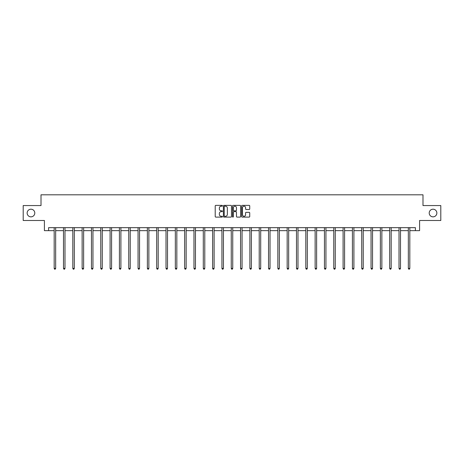 <?xml version="1.0" encoding="UTF-8"?>
<svg xmlns="http://www.w3.org/2000/svg" width="464" height="464" viewBox="0 0 464 464"><rect width="100%" height="100%" fill="white"/><g stroke="black" fill="none" stroke-linecap="round" stroke-linejoin="round"><path stroke-width="0.7" d="M222.442 205.778A0.412 0.412 0 0 0 222.03 205.372L215.801 205.372A0.586 0.586 0 0 0 215.215 205.958L215.215 216.514A0.586 0.586 0 0 0 215.801 217.1L222.03 217.1A0.412 0.412 0 0 0 222.442 216.688A0.412 0.412 0 0 0 222.03 216.276L221.224 216.276A1.879 1.879 0 0 1 219.35 214.403L219.35 213.521A1.879 1.879 0 0 1 221.224 211.642L222.03 211.642A0.412 0.412 0 0 0 222.442 211.236A0.412 0.412 0 0 0 222.03 210.824L221.224 210.824A1.879 1.879 0 0 1 219.35 208.945L219.35 208.069A1.879 1.879 0 0 1 221.224 206.19L222.03 206.19A0.412 0.412 0 0 0 222.442 205.778M429.212 213.028A3.822 3.822 0 0 0 433.034 216.85A3.822 3.822 0 0 0 436.856 213.028A3.822 3.822 0 0 0 433.034 209.2A3.822 3.822 0 0 0 429.212 213.028M27.144 213.028A3.822 3.822 0 0 0 30.966 216.85A3.822 3.822 0 0 0 34.788 213.028A3.822 3.822 0 0 0 30.966 209.2A3.822 3.822 0 0 0 27.144 213.028M249.139 209.502A0.586 0.586 0 0 0 249.725 208.916L249.725 205.958A0.586 0.586 0 0 0 249.139 205.372L242.22 205.372A0.586 0.586 0 0 0 241.634 205.958L241.634 216.514A0.586 0.586 0 0 0 242.22 217.1L249.139 217.1A0.586 0.586 0 0 0 249.725 216.514L249.725 212.935A0.586 0.586 0 0 0 249.139 212.35L246.175 212.35A0.586 0.586 0 0 0 245.589 212.935L245.589 214.71A1.566 1.566 0 0 1 244.023 216.276A1.566 1.566 0 0 1 242.452 214.71L242.452 207.762A1.566 1.566 0 0 1 244.023 206.19A1.566 1.566 0 0 1 245.589 207.762L245.589 208.916A0.586 0.586 0 0 0 246.175 209.502L249.139 209.502M48.592 230.649L48.592 227.662L415.408 227.662L415.408 230.649L419.589 230.649L419.589 220.493L440.8 220.493L440.8 205.558L422.994 205.558L422.994 194.805L41.006 194.805L41.006 205.558L23.2 205.558L23.2 220.493L44.411 220.493L44.411 230.649L54.178 230.649M231.49 205.958A0.586 0.586 0 0 0 230.898 205.372L223.979 205.372A0.586 0.586 0 0 0 223.393 205.958L223.393 216.514A0.586 0.586 0 0 0 223.979 217.1L230.898 217.1A0.586 0.586 0 0 0 231.49 216.514L231.49 205.958M233.102 205.372L240.021 205.372A0.586 0.586 0 0 1 240.607 205.958L240.607 216.514A0.586 0.586 0 0 1 240.021 217.1L237.058 217.1A0.586 0.586 0 0 1 236.472 216.514L236.472 212.228A0.586 0.586 0 0 0 235.886 211.642L233.92 211.642A0.586 0.586 0 0 0 233.334 212.228L233.334 216.688A0.412 0.412 0 0 1 232.922 217.1A0.412 0.412 0 0 1 232.51 216.688L232.51 205.958A0.586 0.586 0 0 1 233.102 205.372M55.668 230.649L63.498 230.649M64.989 230.649L72.819 230.649M74.31 230.649L82.134 230.649M83.63 230.649L91.454 230.649M92.951 230.649L100.775 230.649M102.271 230.649L110.096 230.649M111.586 230.649L119.416 230.649M120.907 230.649L128.737 230.649M130.227 230.649L138.057 230.649M139.548 230.649L147.372 230.649M148.869 230.649L156.693 230.649M158.189 230.649L166.013 230.649M167.51 230.649L175.334 230.649M176.83 230.649L184.655 230.649M186.145 230.649L193.975 230.649M195.466 230.649L203.296 230.649M204.786 230.649L212.616 230.649M214.107 230.649L221.931 230.649M223.428 230.649L231.252 230.649M232.748 230.649L240.572 230.649M242.069 230.649L249.893 230.649M251.384 230.649L259.214 230.649M260.704 230.649L268.534 230.649M270.025 230.649L277.855 230.649M279.345 230.649L287.17 230.649M288.666 230.649L296.49 230.649M297.987 230.649L305.811 230.649M307.307 230.649L315.131 230.649M316.628 230.649L324.452 230.649M325.943 230.649L333.773 230.649M335.263 230.649L343.093 230.649M344.584 230.649L352.414 230.649M353.904 230.649L361.729 230.649M363.225 230.649L371.049 230.649M372.546 230.649L380.37 230.649M381.866 230.649L389.69 230.649M391.181 230.649L399.011 230.649M400.502 230.649L408.332 230.649M409.822 230.649L415.408 230.649M224.628 206.19A0.412 0.412 0 0 0 224.216 206.602L224.216 215.864A0.412 0.412 0 0 0 224.628 216.276L225.475 216.276A1.879 1.879 0 0 0 227.354 214.403L227.354 208.069A1.879 1.879 0 0 0 225.475 206.19L224.628 206.19M236.472 207.791A1.566 1.566 0 0 0 234.9 206.219A1.566 1.566 0 0 0 233.334 207.791L233.334 210.238A0.586 0.586 0 0 0 233.92 210.824L235.886 210.824A0.586 0.586 0 0 0 236.472 210.238L236.472 207.791M55.75 227.662L55.715 227.749A0.597 0.597 0 0 0 55.668 227.975L55.668 268.418L54.178 268.418L54.178 227.975A0.597 0.597 0 0 0 54.131 227.749L54.097 227.662M55.668 268.418L55.222 269.195L54.624 269.195L54.178 268.418M65.07 227.662L65.035 227.749A0.597 0.597 0 0 0 64.989 227.975L64.989 268.418L63.498 268.418L63.498 227.975A0.597 0.597 0 0 0 63.452 227.749L63.417 227.662M64.989 268.418L64.542 269.195L63.945 269.195L63.498 268.418M74.391 227.662L74.35 227.749A0.597 0.597 0 0 0 74.31 227.975L74.31 268.418L72.819 268.418L72.819 227.975A0.597 0.597 0 0 0 72.773 227.749L72.738 227.662M74.31 268.418L73.863 269.195L73.266 269.195L72.819 268.418M83.706 227.662L83.671 227.749A0.597 0.597 0 0 0 83.63 227.975L83.63 268.418L82.134 268.418L82.134 227.975A0.597 0.597 0 0 0 82.093 227.749L82.058 227.662M83.63 268.418L83.184 269.195L82.586 269.195L82.134 268.418M93.026 227.662L92.991 227.749A0.597 0.597 0 0 0 92.951 227.975L92.951 268.418L91.454 268.418L91.454 227.975A0.597 0.597 0 0 0 91.414 227.749L91.379 227.662M92.951 268.418L92.498 269.195L91.901 269.195L91.454 268.418M102.347 227.662L102.312 227.749A0.597 0.597 0 0 0 102.271 227.975L102.271 268.418L100.775 268.418L100.775 227.975A0.597 0.597 0 0 0 100.734 227.749L100.7 227.662M102.271 268.418L101.819 269.195L101.222 269.195L100.775 268.418M111.667 227.662L111.633 227.749A0.597 0.597 0 0 0 111.586 227.975L111.586 268.418L110.096 268.418L110.096 227.975A0.597 0.597 0 0 0 110.055 227.749L110.014 227.662M111.586 268.418L111.14 269.195L110.542 269.195L110.096 268.418M120.988 227.662L120.953 227.749A0.597 0.597 0 0 0 120.907 227.975L120.907 268.418L119.416 268.418L119.416 227.975A0.597 0.597 0 0 0 119.37 227.749L119.335 227.662M120.907 268.418L120.46 269.195L119.863 269.195L119.416 268.418M130.309 227.662L130.274 227.749A0.597 0.597 0 0 0 130.227 227.975L130.227 268.418L128.737 268.418L128.737 227.975A0.597 0.597 0 0 0 128.69 227.749L128.656 227.662M130.227 268.418L129.781 269.195L129.183 269.195L128.737 268.418M139.629 227.662L139.594 227.749A0.597 0.597 0 0 0 139.548 227.975L139.548 268.418L138.057 268.418L138.057 227.975A0.597 0.597 0 0 0 138.011 227.749L137.976 227.662M139.548 268.418L139.101 269.195L138.504 269.195L138.057 268.418M148.944 227.662L148.909 227.749A0.597 0.597 0 0 0 148.869 227.975L148.869 268.418L147.372 268.418L147.372 227.975A0.597 0.597 0 0 0 147.332 227.749L147.297 227.662M148.869 268.418L148.422 269.195L147.825 269.195L147.372 268.418M158.265 227.662L158.23 227.749A0.597 0.597 0 0 0 158.189 227.975L158.189 268.418L156.693 268.418L156.693 227.975A0.597 0.597 0 0 0 156.652 227.749L156.617 227.662M158.189 268.418L157.743 269.195L157.145 269.195L156.693 268.418M167.585 227.662L167.55 227.749A0.597 0.597 0 0 0 167.51 227.975L167.51 268.418L166.013 268.418L166.013 227.975A0.597 0.597 0 0 0 165.973 227.749L165.938 227.662M167.51 268.418L167.057 269.195L166.46 269.195L166.013 268.418M176.906 227.662L176.871 227.749A0.597 0.597 0 0 0 176.83 227.975L176.83 268.418L175.334 268.418L175.334 227.975A0.597 0.597 0 0 0 175.293 227.749L175.259 227.662M176.83 268.418L176.378 269.195L175.781 269.195L175.334 268.418M186.226 227.662L186.192 227.749A0.597 0.597 0 0 0 186.145 227.975L186.145 268.418L184.655 268.418L184.655 227.975A0.597 0.597 0 0 0 184.608 227.749L184.573 227.662M186.145 268.418L185.699 269.195L185.101 269.195L184.655 268.418M195.547 227.662L195.512 227.749A0.597 0.597 0 0 0 195.466 227.975L195.466 268.418L193.975 268.418L193.975 227.975A0.597 0.597 0 0 0 193.929 227.749L193.894 227.662M195.466 268.418L195.019 269.195L194.422 269.195L193.975 268.418M204.868 227.662L204.833 227.749A0.597 0.597 0 0 0 204.786 227.975L204.786 268.418L203.296 268.418L203.296 227.975A0.597 0.597 0 0 0 203.249 227.749L203.215 227.662M204.786 268.418L204.34 269.195L203.742 269.195L203.296 268.418M214.188 227.662L214.148 227.749A0.597 0.597 0 0 0 214.107 227.975L214.107 268.418L212.616 268.418L212.616 227.975A0.597 0.597 0 0 0 212.57 227.749L212.535 227.662M214.107 268.418L213.66 269.195L213.063 269.195L212.616 268.418M223.503 227.662L223.468 227.749A0.597 0.597 0 0 0 223.428 227.975L223.428 268.418L221.931 268.418L221.931 227.975A0.597 0.597 0 0 0 221.891 227.749L221.856 227.662M223.428 268.418L222.981 269.195L222.384 269.195L221.931 268.418M232.824 227.662L232.789 227.749A0.597 0.597 0 0 0 232.748 227.975L232.748 268.418L231.252 268.418L231.252 227.975A0.597 0.597 0 0 0 231.211 227.749L231.176 227.662M232.748 268.418L232.302 269.195L231.698 269.195L231.252 268.418M242.144 227.662L242.109 227.749A0.597 0.597 0 0 0 242.069 227.975L242.069 268.418L240.572 268.418L240.572 227.975A0.597 0.597 0 0 0 240.532 227.749L240.497 227.662M242.069 268.418L241.616 269.195L241.019 269.195L240.572 268.418M251.465 227.662L251.43 227.749A0.597 0.597 0 0 0 251.384 227.975L251.384 268.418L249.893 268.418L249.893 227.975A0.597 0.597 0 0 0 249.852 227.749L249.812 227.662M251.384 268.418L250.937 269.195L250.34 269.195L249.893 268.418M260.785 227.662L260.751 227.749A0.597 0.597 0 0 0 260.704 227.975L260.704 268.418L259.214 268.418L259.214 227.975A0.597 0.597 0 0 0 259.167 227.749L259.132 227.662M260.704 268.418L260.258 269.195L259.66 269.195L259.214 268.418M270.106 227.662L270.071 227.749A0.597 0.597 0 0 0 270.025 227.975L270.025 268.418L268.534 268.418L268.534 227.975A0.597 0.597 0 0 0 268.488 227.749L268.453 227.662M270.025 268.418L269.578 269.195L268.981 269.195L268.534 268.418M279.427 227.662L279.392 227.749A0.597 0.597 0 0 0 279.345 227.975L279.345 268.418L277.855 268.418L277.855 227.975A0.597 0.597 0 0 0 277.808 227.749L277.774 227.662M279.345 268.418L278.899 269.195L278.301 269.195L277.855 268.418M288.741 227.662L288.707 227.749A0.597 0.597 0 0 0 288.666 227.975L288.666 268.418L287.17 268.418L287.17 227.975A0.597 0.597 0 0 0 287.129 227.749L287.094 227.662M288.666 268.418L288.219 269.195L287.622 269.195L287.17 268.418M298.062 227.662L298.027 227.749A0.597 0.597 0 0 0 297.987 227.975L297.987 268.418L296.49 268.418L296.49 227.975A0.597 0.597 0 0 0 296.45 227.749L296.415 227.662M297.987 268.418L297.54 269.195L296.943 269.195L296.49 268.418M307.383 227.662L307.348 227.749A0.597 0.597 0 0 0 307.307 227.975L307.307 268.418L305.811 268.418L305.811 227.975A0.597 0.597 0 0 0 305.77 227.749L305.735 227.662M307.307 268.418L306.855 269.195L306.257 269.195L305.811 268.418M316.703 227.662L316.668 227.749A0.597 0.597 0 0 0 316.628 227.975L316.628 268.418L315.131 268.418L315.131 227.975A0.597 0.597 0 0 0 315.091 227.749L315.056 227.662M316.628 268.418L316.175 269.195L315.578 269.195L315.131 268.418M326.024 227.662L325.989 227.749A0.597 0.597 0 0 0 325.943 227.975L325.943 268.418L324.452 268.418L324.452 227.975A0.597 0.597 0 0 0 324.406 227.749L324.371 227.662M325.943 268.418L325.496 269.195L324.899 269.195L324.452 268.418M335.344 227.662L335.31 227.749A0.597 0.597 0 0 0 335.263 227.975L335.263 268.418L333.773 268.418L333.773 227.975A0.597 0.597 0 0 0 333.726 227.749L333.691 227.662M335.263 268.418L334.817 269.195L334.219 269.195L333.773 268.418M344.665 227.662L344.63 227.749A0.597 0.597 0 0 0 344.584 227.975L344.584 268.418L343.093 268.418L343.093 227.975A0.597 0.597 0 0 0 343.047 227.749L343.012 227.662M344.584 268.418L344.137 269.195L343.54 269.195L343.093 268.418M353.986 227.662L353.945 227.749A0.597 0.597 0 0 0 353.904 227.975L353.904 268.418L352.414 268.418L352.414 227.975A0.597 0.597 0 0 0 352.367 227.749L352.333 227.662M353.904 268.418L353.458 269.195L352.86 269.195L352.414 268.418M363.3 227.662L363.266 227.749A0.597 0.597 0 0 0 363.225 227.975L363.225 268.418L361.729 268.418L361.729 227.975A0.597 0.597 0 0 0 361.688 227.749L361.653 227.662M363.225 268.418L362.778 269.195L362.181 269.195L361.729 268.418M372.621 227.662L372.586 227.749A0.597 0.597 0 0 0 372.546 227.975L372.546 268.418L371.049 268.418L371.049 227.975A0.597 0.597 0 0 0 371.009 227.749L370.974 227.662M372.546 268.418L372.099 269.195L371.502 269.195L371.049 268.418M381.942 227.662L381.907 227.749A0.597 0.597 0 0 0 381.866 227.975L381.866 268.418L380.37 268.418L380.37 227.975A0.597 0.597 0 0 0 380.329 227.749L380.294 227.662M381.866 268.418L381.414 269.195L380.816 269.195L380.37 268.418M391.262 227.662L391.227 227.749A0.597 0.597 0 0 0 391.181 227.975L391.181 268.418L389.69 268.418L389.69 227.975A0.597 0.597 0 0 0 389.65 227.749L389.609 227.662M391.181 268.418L390.734 269.195L390.137 269.195L389.69 268.418M400.583 227.662L400.548 227.749A0.597 0.597 0 0 0 400.502 227.975L400.502 268.418L399.011 268.418L399.011 227.975A0.597 0.597 0 0 0 398.965 227.749L398.93 227.662M400.502 268.418L400.055 269.195L399.458 269.195L399.011 268.418M409.903 227.662L409.869 227.749A0.597 0.597 0 0 0 409.822 227.975L409.822 268.418L408.332 268.418L408.332 227.975A0.597 0.597 0 0 0 408.285 227.749L408.25 227.662M409.822 268.418L409.376 269.195L408.778 269.195L408.332 268.418"/></g></svg>
